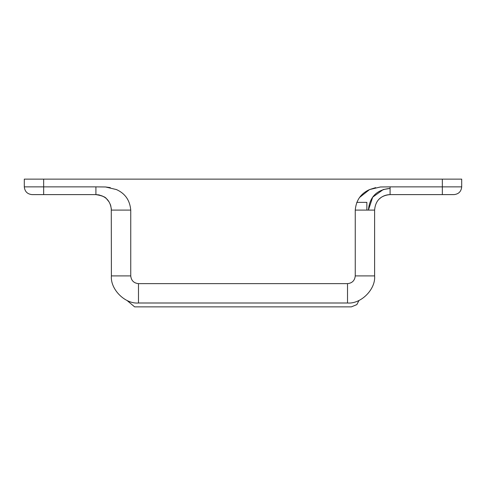 <?xml version="1.0" encoding="UTF-8"?>
<svg xmlns="http://www.w3.org/2000/svg" width="486" height="486" viewBox="0 0 486 486"><rect width="100%" height="100%" fill="white"/><g stroke="black" fill="none" stroke-linecap="round" stroke-linejoin="round"><path stroke-width="0.73" d="M111.282 208.227L111.391 275.902C110.182 289.31 125.084 304.212 138.486 302.997L347.514 302.997C360.916 304.212 375.818 289.31 374.609 275.902L374.609 210.098C375.423 200.603 380.587 195.439 390.088 194.613C380.593 195.433 375.429 200.59 374.609 210.098L355.254 210.098L368.412 210.098L372.701 197.158L383.302 189.516L390.064 188.422C376.85 189.625 369.627 196.848 368.412 210.098L366.863 210.098L366.863 202.358L356.779 202.358M134.616 306.866L126.986 300.433L134.616 306.866L351.384 306.866L356.858 304.601L359.014 300.433M110.298 187.626L105.535 186.976L95.912 186.873L105.535 186.976L116.44 189.57C125.121 193.446 129.896 200.287 130.746 210.098L130.746 275.902C131.238 280.568 133.82 283.15 138.486 283.642L347.514 283.642C352.18 283.15 354.762 280.568 355.254 275.902L355.254 210.098C356.104 200.293 360.873 193.452 369.56 189.57L380.465 186.976L390.088 186.873L380.465 186.976M390.064 188.422L383.302 189.528M375.696 187.626L369.56 189.57L359.579 197.462M130.746 210.098L111.391 210.098C110.577 200.603 105.413 195.439 95.912 194.613L96.757 194.637M97.783 194.728L99.776 195.105M101.841 195.797L104.083 196.945M106.859 199.151L109.058 201.921M110.213 204.175L110.905 206.234M43.655 194.613L43.655 186.873L95.912 186.873L95.912 194.613L32.04 194.613C27.374 194.121 24.792 191.545 24.3 186.873L24.3 179.134L461.7 179.134L461.7 186.873C461.208 191.545 458.626 194.121 453.96 194.613L390.088 194.613L390.088 186.873L442.345 186.873L442.345 194.613M24.3 186.873L43.655 186.873L43.655 179.134M111.391 275.902L130.746 275.902M138.486 302.997L138.486 283.642M347.514 302.997L347.514 283.642M374.609 275.902L355.254 275.902M442.345 179.134L442.345 186.873L461.7 186.873M95.912 194.613C102.066 195.633 105.608 197.043 106.531 198.835M379.469 198.835C382.33 196.15 385.872 194.74 390.088 194.613"/></g></svg>
